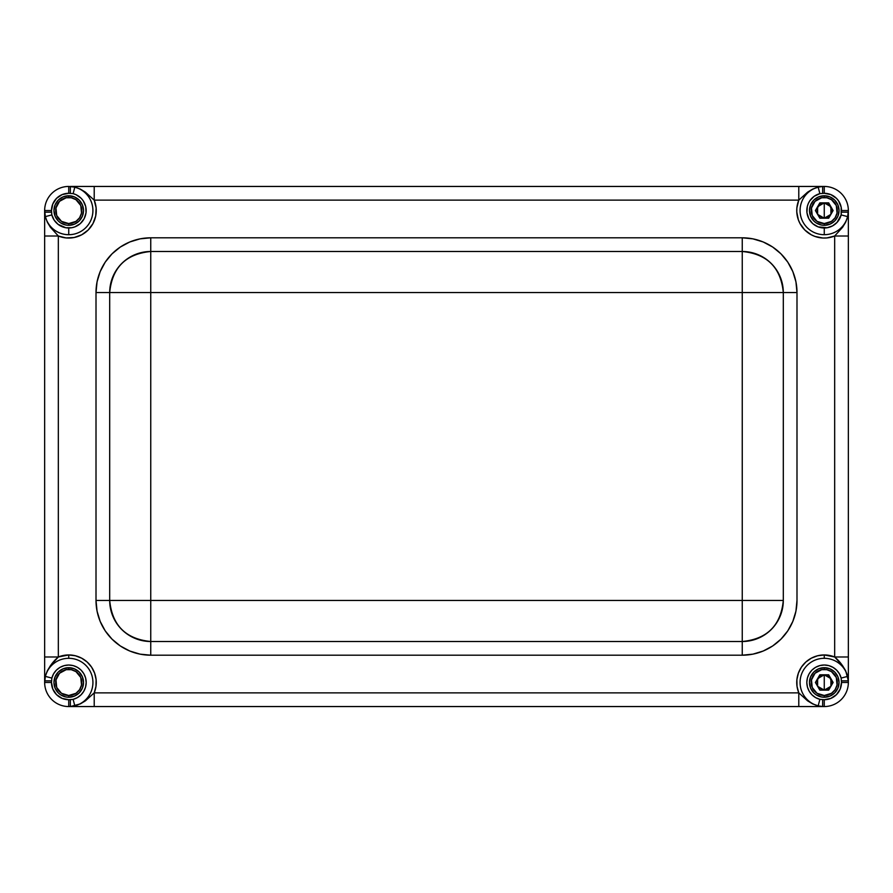 <?xml version="1.0" encoding="UTF-8"?>
<svg xmlns="http://www.w3.org/2000/svg" width="893" height="893" viewBox="0 0 893 893"><rect width="100%" height="100%" fill="white"/><g stroke="black" fill="none" stroke-linecap="round" stroke-linejoin="round"><path stroke-width="1.34" d="M68.739 667.685A14.779 14.779 0 0 1 83.518 682.464A14.779 14.779 0 0 1 68.739 697.243A14.779 14.779 0 0 0 83.518 682.464A14.779 14.779 0 0 0 68.739 667.685L68.739 669.437A13.027 13.027 0 0 1 81.765 682.464A13.027 13.027 0 0 1 68.739 695.491L68.739 697.243L65.859 696.964L60.523 694.754L58.291 692.912L55.087 688.123L53.96 682.464L55.087 676.805L58.291 672.016L63.079 668.812L68.739 667.685L74.398 668.812L79.187 672.016L82.39 676.805L83.518 682.464L82.39 688.123L79.187 692.912L74.398 696.116L68.739 697.243L68.739 695.491L75.983 693.303L79.577 689.697L81.52 685.009L80.772 677.474L75.983 671.625L71.284 669.683L66.194 669.683L59.53 673.255L55.958 679.919L56.705 687.454L61.505 693.303L68.739 695.491A13.027 13.027 0 0 1 55.712 682.464A13.027 13.027 0 0 1 68.739 669.437L68.739 667.685A14.779 14.779 0 0 0 53.96 682.464A14.779 14.779 0 0 0 68.739 697.243A14.779 14.779 0 0 1 53.96 682.464A14.779 14.779 0 0 1 68.739 667.685M824.261 667.685A14.779 14.779 0 0 1 839.04 682.464A14.779 14.779 0 0 1 824.261 697.243A14.779 14.779 0 0 0 839.04 682.464A14.779 14.779 0 0 0 824.261 667.685L824.261 669.437A13.027 13.027 0 0 1 837.288 682.464A13.027 13.027 0 0 1 824.261 695.491L824.261 697.243L821.381 696.964L816.046 694.754L813.813 692.912L810.61 688.123L809.482 682.464L810.61 676.805L813.813 672.016L818.602 668.812L824.261 667.685L829.921 668.812L834.709 672.016L837.913 676.805L839.04 682.464L837.913 688.123L834.709 692.912L829.921 696.116L824.261 697.243L824.261 695.491L831.495 693.303L835.1 689.697L837.042 685.009L836.294 677.474L831.495 671.625L826.806 669.683L821.716 669.683L815.052 673.255L811.48 679.919L812.228 687.454L817.017 693.303L824.261 695.491A13.027 13.027 0 0 1 811.235 682.464A13.027 13.027 0 0 1 824.261 669.437L824.261 667.685A14.779 14.779 0 0 0 809.482 682.464A14.779 14.779 0 0 0 824.261 697.243A14.779 14.779 0 0 1 809.482 682.464A14.779 14.779 0 0 1 824.261 667.685M824.261 682.464L824.261 690.133L817.62 686.293L817.62 678.635L824.261 674.795L824.261 682.464L824.261 674.795L830.903 678.635L830.903 686.293L824.261 690.133L824.261 682.464M824.261 195.757A14.779 14.779 0 0 1 839.04 210.536A14.779 14.779 0 0 1 824.261 225.315A14.779 14.779 0 0 0 839.04 210.536A14.779 14.779 0 0 0 824.261 195.757L824.261 197.509A13.027 13.027 0 0 1 837.288 210.536A13.027 13.027 0 0 1 824.261 223.563L824.261 225.315L821.381 225.036L816.046 222.826L813.813 220.984L810.61 216.195L809.482 210.536L810.61 204.877L813.813 200.088L818.602 196.884L824.261 195.757L829.921 196.884L834.709 200.088L837.913 204.877L839.04 210.536L837.913 216.195L834.709 220.984L829.921 224.188L824.261 225.315L824.261 223.563L831.495 221.375L835.1 217.78L837.042 213.081L836.294 205.546L831.495 199.697L826.806 197.755L821.716 197.755L815.052 201.327L811.48 207.991L812.228 215.526L817.017 221.375L824.261 223.563A13.027 13.027 0 0 1 811.235 210.536A13.027 13.027 0 0 1 824.261 197.509L824.261 195.757A14.779 14.779 0 0 0 809.482 210.536A14.779 14.779 0 0 0 824.261 225.315A14.779 14.779 0 0 1 809.482 210.536A14.779 14.779 0 0 1 824.261 195.757M824.261 210.536L824.261 218.205L817.62 214.365L817.62 206.707L824.261 202.867L824.261 210.536L824.261 202.867L830.903 206.707L830.903 214.365L824.261 218.205L824.261 210.536M68.739 195.757A14.779 14.779 0 0 1 83.518 210.536A14.779 14.779 0 0 1 68.739 225.315A14.779 14.779 0 0 0 83.518 210.536A14.779 14.779 0 0 0 68.739 195.757L68.739 197.509A13.027 13.027 0 0 1 81.765 210.536A13.027 13.027 0 0 1 68.739 223.563L68.739 225.315L65.859 225.036L60.523 222.826L58.291 220.984L55.087 216.195L53.96 210.536L55.087 204.877L58.291 200.088L63.079 196.884L68.739 195.757L74.398 196.884L79.187 200.088L82.39 204.877L83.518 210.536L82.39 216.195L79.187 220.984L74.398 224.188L68.739 225.315L68.739 223.563L75.983 221.375L79.577 217.78L81.52 213.081L80.772 205.546L75.983 199.697L71.284 197.755L66.194 197.755L59.53 201.327L55.958 207.991L56.705 215.526L61.505 221.375L68.739 223.563A13.027 13.027 0 0 1 55.712 210.536A13.027 13.027 0 0 1 68.739 197.509L68.739 195.757A14.779 14.779 0 0 0 53.96 210.536A14.779 14.779 0 0 0 68.739 225.315A14.779 14.779 0 0 1 53.96 210.536A14.779 14.779 0 0 1 68.739 195.757M841.15 214.923A17.458 17.458 0 0 1 824.261 227.994L824.261 234.692A24.156 24.156 0 0 0 847.647 216.608L841.15 214.923L841.173 207.176L838.605 200.958L836.451 198.346L830.858 194.607L824.261 193.29L819.874 193.647L814.193 196.281L809.806 200.758L808.288 203.515L807.283 206.495L806.948 212.746L808.846 218.718L812.73 223.641L818.1 226.867L827.119 227.748L832.533 225.907L837.054 222.413L841.15 214.923L847.647 216.608L845.693 222.156L842.635 227.213L834.665 236.009L826.851 237.929L822.821 238.007L814.941 236.422L811.257 234.781L804.805 229.992L800.016 223.54L798.375 219.857L796.79 211.976L796.869 207.946L798.788 200.132L94.212 200.132L96.131 207.946L95.707 215.972L92.984 223.54L88.195 229.992L81.743 234.781L74.175 237.505L66.149 237.929L58.335 236.009L58.335 656.991A27.516 27.516 0 0 1 68.739 654.949L68.739 658.308A24.156 24.156 0 0 0 45.353 676.392L47.307 670.844L50.365 665.787L58.335 656.991L68.739 654.949L75.403 655.775L81.676 658.186L87.179 662.048L91.577 667.127L94.613 673.121L96.109 679.662L95.964 686.382L94.212 692.868L798.788 692.868A27.516 27.516 0 0 1 824.261 654.949L824.261 658.308A24.156 24.156 0 0 0 818.178 705.85L812.641 703.896L807.585 700.838L798.788 692.868L797.036 686.382L796.891 679.662L798.387 673.121L801.423 667.127L805.821 662.048L811.324 658.186L817.597 655.775L824.261 654.949L834.665 656.991L834.665 236.009A27.516 27.516 0 0 1 798.788 200.132L807.585 192.162L812.641 189.104L818.178 187.15A24.156 24.156 0 0 0 824.261 234.692A24.156 24.156 0 0 0 847.647 216.608L848.35 210.536L841.507 210.536L841.15 214.923M73.126 193.647A17.458 17.458 0 0 1 68.739 227.994L68.739 234.692A24.156 24.156 0 0 0 74.822 187.15L73.126 193.647L68.739 193.29L62.142 194.607L56.549 198.346L52.81 203.939L51.493 210.536L51.85 214.923L54.172 220.147L58.067 224.344L65.881 227.748L71.875 227.704L74.9 226.867L80.27 223.641L84.154 218.718L86.052 212.746L85.717 206.495L83.194 200.758L81.207 198.324L76.095 194.707L73.126 193.647L74.822 187.15L80.359 189.104L85.415 192.162L94.212 200.132A27.516 27.516 0 0 1 58.335 236.009L50.365 227.213L47.307 222.156L45.353 216.608A24.156 24.156 0 0 0 92.705 213.594A24.156 24.156 0 0 0 74.822 187.15L68.739 186.447L68.739 193.29L73.126 193.647M74.822 705.85L73.126 699.353L70.346 699.71L70.346 706.553L74.822 705.85A24.156 24.156 0 0 0 68.739 658.308A24.156 24.156 0 0 0 45.353 676.392L44.65 680.857L44.65 656.991L44.65 682.464L45.353 676.392L51.85 678.077A17.458 17.458 0 0 1 86.13 680.991A17.458 17.458 0 0 1 73.126 699.353L74.822 705.85A24.156 24.156 0 0 0 68.739 658.308L68.739 654.949A27.516 27.516 0 0 1 94.212 692.868L85.415 700.838L80.359 703.896L70.346 706.553L824.261 706.553A24.089 24.089 0 0 0 848.35 682.464A24.089 24.089 0 0 1 824.261 706.553L68.739 706.553A24.089 24.089 0 0 1 44.65 682.464L51.493 682.464L52.81 689.061L56.549 694.654L62.142 698.393L68.739 699.71L73.126 699.353L77.367 697.634L81.006 694.877L83.808 691.26L85.583 687.041L86.197 682.509L85.605 677.977L83.864 673.746L81.084 670.118L77.457 667.339L73.226 665.598L68.694 665.006L64.162 665.62L59.943 667.395L56.326 670.196L53.569 673.835L51.85 678.077L51.493 682.464L51.85 678.077L45.353 676.392C47.742 668.768 52.062 662.305 58.335 656.991L58.335 236.009L44.65 236.009L44.65 210.536A24.089 24.089 0 0 1 68.739 186.447A24.089 24.089 0 0 0 44.65 210.536L51.493 210.536A17.246 17.246 0 0 1 68.739 193.29L68.739 186.447L74.822 187.15M834.665 236.009L848.35 236.009L834.665 236.009L834.665 656.991C840.938 662.305 845.258 668.768 847.647 676.392L841.15 678.077L841.507 682.464L848.35 682.464L841.507 682.464A17.246 17.246 0 0 1 824.261 699.71L824.261 706.553L824.261 699.71L830.858 698.393L836.451 694.654L840.19 689.061L841.507 682.464L841.15 678.077L839.431 673.835L836.674 670.196L833.057 667.395L828.838 665.62L824.306 665.006L819.774 665.598L815.543 667.339L811.916 670.118L809.136 673.746L807.395 677.977L806.803 682.509L807.417 687.041L809.192 691.26L811.994 694.877L815.633 697.634L819.874 699.353L824.261 699.71L819.874 699.353L818.178 705.85L822.654 706.553L818.178 705.85L819.874 699.353A17.458 17.458 0 0 1 822.788 665.073A17.458 17.458 0 0 1 841.15 678.077L847.647 676.392A24.156 24.156 0 0 0 824.261 658.308L824.261 654.949A27.516 27.516 0 0 1 834.665 656.991L842.635 665.787L845.693 670.844L848.35 680.857L848.35 212.143L847.647 216.608M96.009 600.453L96.009 292.547L97.058 281.864L100.172 271.595L105.229 262.129L112.038 253.835L120.332 247.026L129.798 241.97L140.067 238.855L150.75 237.806L742.25 237.806L752.933 238.855L763.202 241.97L772.668 247.026L780.962 253.835L787.771 262.129L792.828 271.595L795.942 281.864L796.991 292.547L796.991 600.453L795.942 611.136L792.828 621.405L787.771 630.871L780.962 639.165L772.668 645.974L763.202 651.03L752.933 654.145L742.25 655.194L150.75 655.194L140.067 654.145L129.798 651.03L120.332 645.974L112.038 639.165L105.229 630.871L100.172 621.405L97.058 611.136L96.009 600.453L109.694 600.453L109.694 292.547L109.694 600.453L742.25 600.453L742.25 292.547L150.75 292.547L150.75 600.453L150.75 292.547L109.694 292.547A41.056 41.056 0 0 1 150.75 251.491C125.813 253.925 112.127 267.61 109.694 292.547L150.75 292.547L150.75 251.491L150.75 292.547L742.25 292.547L742.25 251.491L150.75 251.491L150.75 237.806L742.25 237.806A54.752 54.752 0 0 1 796.991 292.547L796.991 600.453A54.752 54.752 0 0 1 742.25 655.194L742.25 641.509L150.75 641.509A41.056 41.056 0 0 1 109.694 600.453C112.127 625.39 125.813 639.075 150.75 641.509L150.75 600.453L96.009 600.453L96.009 292.547L109.694 292.547L96.009 292.547A54.752 54.752 0 0 1 150.75 237.806L150.75 251.491L742.25 251.491A41.056 41.056 0 0 1 783.306 292.547C780.873 267.61 767.187 253.925 742.25 251.491L742.25 292.547L783.306 292.547L742.25 292.547L742.25 600.453L150.75 600.453L150.75 641.509L742.25 641.509L742.25 600.453L742.25 641.509C767.187 639.075 780.873 625.39 783.306 600.453L783.306 292.547L796.991 292.547L783.306 292.547L783.306 600.453A41.056 41.056 0 0 1 742.25 641.509L742.25 655.194L150.75 655.194L150.75 641.509L150.75 655.194A54.752 54.752 0 0 1 96.009 600.453M818.178 705.85A24.156 24.156 0 0 1 824.261 658.308A24.156 24.156 0 0 1 847.647 676.392L848.35 680.857L841.507 680.857L848.35 680.857L848.35 682.464L848.35 212.143L841.507 212.143L848.35 212.143L848.35 210.536A24.089 24.089 0 0 0 824.261 186.447A24.089 24.089 0 0 1 848.35 210.536L841.507 210.536A17.246 17.246 0 0 0 824.261 193.29L824.261 186.447L70.346 186.447L70.346 193.29L70.346 186.447L94.212 186.447L94.212 200.132L94.212 186.447L798.788 186.447L798.788 200.132L798.788 186.447L822.654 186.447L818.178 187.15L822.654 186.447L822.654 193.29L822.654 186.447L824.261 186.447L824.261 193.29L819.874 193.647L818.178 187.15A24.156 24.156 0 0 0 824.261 234.692L824.261 227.994A17.458 17.458 0 0 1 819.874 193.647L818.178 187.15M44.65 212.143L51.493 212.143L51.493 210.536L44.65 210.536L45.353 216.608L51.85 214.923L45.353 216.608A24.156 24.156 0 0 0 68.739 234.692L68.739 227.994A17.458 17.458 0 0 1 51.85 214.923L51.493 212.143L44.65 212.143L44.65 656.991L44.65 236.009L58.335 236.009M783.306 600.453L742.25 600.453L783.306 600.453M742.25 251.491L742.25 237.806L742.25 251.491M94.212 706.553L94.212 692.868L94.212 706.553M798.788 692.868L798.788 706.553L798.788 692.868L94.212 692.868M45.353 216.608L44.829 214.409M44.65 656.991L58.335 656.991L44.65 656.991M834.665 656.991L848.35 656.991L834.665 656.991M94.212 200.132L798.788 200.132M44.65 680.857L51.493 680.857L44.65 680.857M51.493 682.464L44.65 682.464A24.089 24.089 0 0 0 68.739 706.553L68.739 699.71A17.246 17.246 0 0 1 51.493 682.464M70.346 699.71L68.739 699.71L68.739 706.553L70.346 706.553L70.346 699.71M822.654 706.553L822.654 699.71L822.654 706.553M830.903 206.707L826.248 203.135L820.433 203.894L816.861 208.549L817.62 214.365L822.274 217.937L828.09 217.178L830.903 214.365L831.93 210.536L828.682 202.867L830.903 206.707M828.682 202.867L819.841 202.867L828.682 202.867L833.113 210.536L828.682 218.205L819.841 218.205L815.409 210.536L819.841 202.867L815.409 210.536L819.841 218.205L828.682 218.205L833.113 210.536L828.682 218.205L819.841 218.205L815.409 210.536L819.841 202.867L828.682 202.867M830.903 678.635L826.248 675.063L820.433 675.822L816.861 680.477L817.62 686.293L822.274 689.865L828.09 689.106L830.903 686.293L831.93 682.464L828.682 674.795L830.903 678.635M828.682 674.795L819.841 674.795L828.682 674.795L833.113 682.464L828.682 690.133L819.841 690.133L815.409 682.464L819.841 674.795L815.409 682.464L819.841 690.133L828.682 690.133L833.113 682.464L828.682 690.133L819.841 690.133L815.409 682.464L819.841 674.795L828.682 674.795M824.261 695.491L824.261 697.243"/></g></svg>
